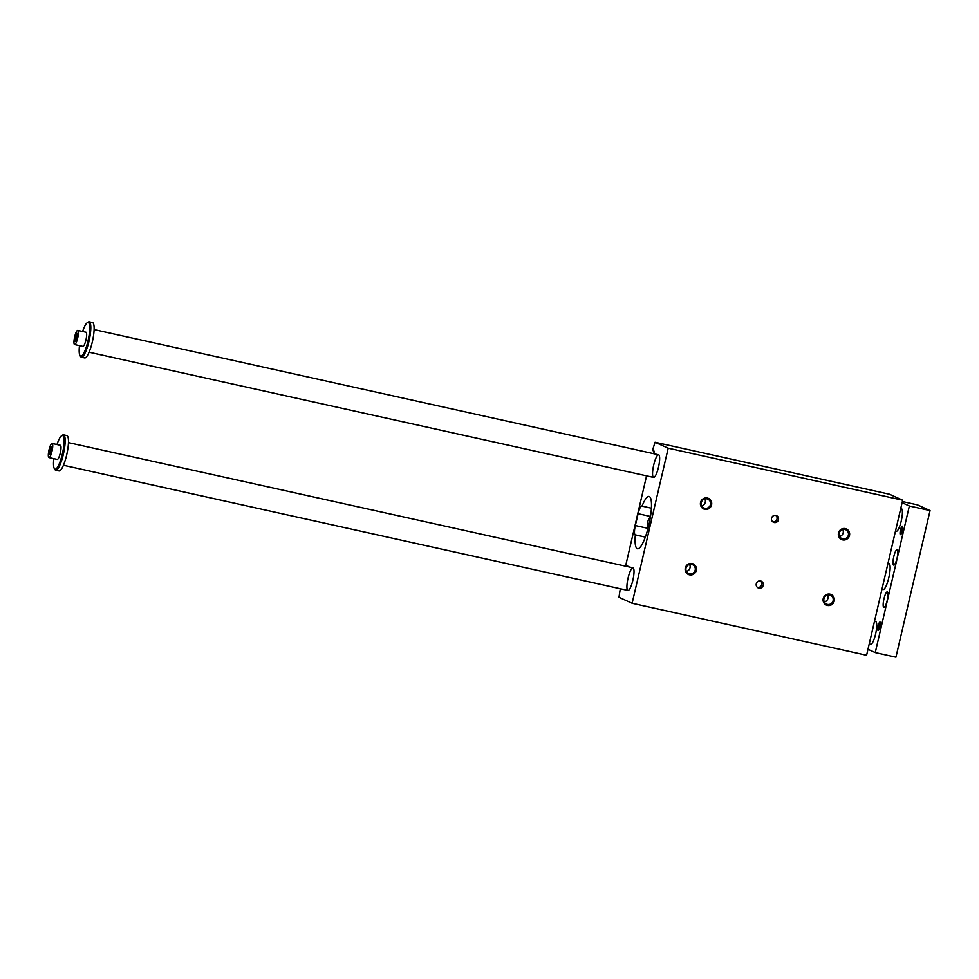 <?xml version="1.0" encoding="UTF-8"?>
<svg xmlns="http://www.w3.org/2000/svg" width="979" height="979" viewBox="0 0 979 979"><rect width="100%" height="100%" fill="white"/><g stroke="black" fill="none" stroke-linecap="round" stroke-linejoin="round"><path stroke-width="1.47" d="M653.703 453.693L654.278 451.233L652.479 450.426L655.049 442.239L889.507 494.236L902.675 500.208L668.204 448.198L632.128 603.272L866.586 655.269L902.675 500.208M651.402 508.223L641.845 506.07A8.689 1.934 -77.5 0 0 641.759 506.033A8.689 1.934 -77.5 0 0 638.088 513.706L650.497 516.459M638.088 513.706L635.334 525.552A8.689 1.934 -77.5 0 0 635.163 534.828L645.32 537.079M648.049 528.232A8.689 8.468 -65.6 0 1 647.584 522.786L647.902 521.379A8.689 8.468 -65.6 0 1 650.423 516.961M620.294 588.758L618.961 597.3L632.128 603.272M633.095 567.857A11.589 2.57 102.5 0 1 632.923 579.96A11.589 2.57 102.5 0 1 627.955 590.459A11.589 2.57 102.5 0 1 627.955 578.577A11.589 2.57 102.5 0 1 632.972 567.82A11.589 2.57 102.5 0 1 633.095 567.857M658.732 454.819A11.589 2.57 102.5 0 1 658.561 466.91A11.589 2.57 102.5 0 1 653.605 477.409A11.589 2.57 102.5 0 1 653.593 465.539A11.589 2.57 102.5 0 1 658.622 454.782A11.589 2.57 102.5 0 1 658.732 454.819M827.524 595.048A4.809 4.687 -65.6 0 1 824.355 602.024M689.608 564.467A4.809 4.687 -65.6 0 1 686.438 571.442M842.772 529.504A4.809 4.687 -65.6 0 1 839.615 536.48M704.856 498.911A4.809 4.687 -65.6 0 1 701.698 505.886M823.939 598.695A4.809 4.687 114.4 0 0 826.533 604.104A4.809 4.687 114.4 0 0 833.105 600.727A4.809 4.687 114.4 0 0 830.51 595.33A4.809 4.687 114.4 0 0 823.939 598.695M834.243 601.033A5.801 5.641 -65.6 0 1 824.832 604.08A5.801 5.641 -65.6 0 1 827.108 594.314A5.801 5.641 -65.6 0 1 834.243 601.033M686.022 568.114A4.809 4.687 -65.6 0 1 692.594 564.736A4.809 4.687 -65.6 0 1 695.188 570.145A4.809 4.687 -65.6 0 1 688.616 573.51A4.809 4.687 -65.6 0 1 686.022 568.114M685.3 567.991A5.801 5.641 114.4 0 0 692.434 574.71A5.801 5.641 114.4 0 0 694.711 564.944A5.801 5.641 114.4 0 0 685.3 567.991M848.365 535.183A4.809 4.687 -65.6 0 1 841.793 538.548A4.809 4.687 -65.6 0 1 839.199 533.151A4.809 4.687 -65.6 0 1 845.77 529.774A4.809 4.687 -65.6 0 1 848.365 535.183M849.503 535.476A5.801 5.641 114.4 0 0 842.356 528.758A5.801 5.641 114.4 0 0 840.092 538.523A5.801 5.641 114.4 0 0 849.503 535.476M710.448 504.589A4.809 4.687 114.4 0 0 707.854 499.192A4.809 4.687 114.4 0 0 701.282 502.557A4.809 4.687 114.4 0 0 703.877 507.954A4.809 4.687 114.4 0 0 710.448 504.589M700.548 502.447A5.801 5.641 -65.6 0 1 709.959 499.4A5.801 5.641 -65.6 0 1 707.682 509.166A5.801 5.641 -65.6 0 1 700.548 502.447M760.487 580.951A3.635 3.537 -65.6 0 1 757.562 587.388M756.302 583.741A3.635 3.537 114.4 0 0 762.996 585.98A3.635 3.537 114.4 0 0 761.27 581.196A3.635 3.537 114.4 0 0 756.302 583.741M771.562 518.197A3.635 3.537 -65.6 0 1 776.531 515.652A3.635 3.537 -65.6 0 1 778.244 520.424A3.635 3.537 -65.6 0 1 771.562 518.197M772.81 521.844A3.635 3.537 114.4 0 0 775.735 515.395M642.016 506.143A26.8 5.947 102.5 0 1 649.089 496.451A26.8 5.947 102.5 0 1 649.101 523.9A26.8 5.947 102.5 0 1 637.488 548.778A26.8 5.947 102.5 0 1 635.322 534.901L645.308 537.116M655.049 442.239L668.204 448.198M646.568 475.843L625.85 564.883L627.637 565.703L627.429 566.596M622.179 589.174L621.175 588.954M74.6 344.547L82.872 346.382A7.245 1.603 -77.5 0 0 85.932 339.982A7.245 1.603 -77.5 0 0 86.005 332.236L77.733 330.4A7.245 1.603 102.5 0 1 77.659 338.147A7.245 1.603 102.5 0 1 74.6 344.547A7.245 1.603 102.5 0 1 74.6 337.119A7.245 1.603 102.5 0 1 77.733 330.4M79.483 345.624A17.243 3.83 -77.5 0 0 79.96 355.512A17.243 3.83 -77.5 0 0 88 340.925A17.243 3.83 -77.5 0 0 87.229 322.727A17.243 3.83 -77.5 0 0 82.615 331.477M867.969 649.297L875.25 652.601L895.932 657.19L930.05 510.585L909.356 505.996L902.087 502.692M930.05 510.585L917.494 504.883L902.357 501.529M74.942 339.162L77.108 333.398L76.435 339.848L75.224 341.536L74.942 339.162L76.521 339.517M52.009 451.197A7.245 1.603 102.5 0 1 48.95 457.585A7.245 1.603 102.5 0 1 48.95 450.169A7.245 1.603 102.5 0 1 52.083 443.45A7.245 1.603 102.5 0 1 52.009 451.197M48.95 457.585L57.223 459.42A7.245 1.603 -77.5 0 0 60.294 453.032A7.245 1.603 -77.5 0 0 60.368 445.286L52.083 443.45M53.833 458.674A17.243 3.83 -77.5 0 0 54.31 468.549A17.243 3.83 -77.5 0 0 62.35 453.962A17.243 3.83 -77.5 0 0 61.579 435.777A17.243 3.83 -77.5 0 0 56.978 444.527M54.31 468.549L54.91 469.553A18.111 4.026 -77.5 0 0 55.705 470.214A18.111 4.026 -77.5 0 0 63.366 454.232A18.111 4.026 -77.5 0 0 63.549 434.86A18.111 4.026 -77.5 0 0 62.546 435.117L61.579 435.777M51.471 446.448L50.798 452.885L49.574 454.586L50.247 448.137L51.471 446.448M55.705 470.214L59.009 470.948A18.111 4.026 -77.5 0 0 66.67 454.966A18.111 4.026 -77.5 0 0 66.853 435.594L63.549 434.86M79.96 355.512L80.559 356.503A18.111 4.026 -77.5 0 0 81.343 357.176L84.659 357.91A18.111 4.026 -77.5 0 0 92.32 341.916A18.111 4.026 -77.5 0 0 92.503 322.544L89.187 321.81A18.111 4.026 -77.5 0 0 88.196 322.079L87.229 322.727M81.343 357.176A18.111 4.026 -77.5 0 0 89.003 341.181A18.111 4.026 -77.5 0 0 89.187 321.81M874.467 621.384L875.715 621.653A11.589 2.57 102.5 0 1 875.715 633.535A11.589 2.57 102.5 0 1 870.686 644.292A11.589 2.57 102.5 0 1 870.576 644.255M900.741 508.48L901.353 508.615A11.589 2.57 102.5 0 1 901.475 508.652A11.589 2.57 102.5 0 1 901.304 520.755A11.589 2.57 102.5 0 1 896.336 531.242L895.491 531.059M888.014 563.17L888.932 563.366A13.4 2.974 102.5 0 1 888.932 577.096A13.4 2.974 102.5 0 1 883.119 589.529A13.4 2.974 102.5 0 1 882.985 589.493M875.25 652.601L909.356 505.996M878.163 625.875A4.344 0.967 -77.5 0 0 878.359 630.464A4.344 0.967 -77.5 0 0 879.999 626.487A4.344 0.967 -77.5 0 0 880.182 622.191A4.344 0.967 -77.5 0 0 878.163 625.875M900.472 530.018A4.344 0.967 102.5 0 1 902.491 526.335A4.344 0.967 102.5 0 1 902.308 530.63A4.344 0.967 102.5 0 1 900.668 534.595A4.344 0.967 102.5 0 1 900.472 530.018M887.231 600.372A7.967 1.774 102.5 0 1 883.866 607.408A7.967 1.774 102.5 0 1 883.866 599.246A7.967 1.774 102.5 0 1 887.317 591.854A7.967 1.774 102.5 0 1 887.231 600.372M897.229 549.586A7.967 1.774 102.5 0 1 897.119 557.908A7.967 1.774 102.5 0 1 893.705 565.116A7.967 1.774 102.5 0 1 893.705 556.953A7.967 1.774 102.5 0 1 897.156 549.562A7.967 1.774 102.5 0 1 897.229 549.586M902.687 527.167A3.561 0.795 -77.5 0 0 901.378 530.251A3.561 0.795 -77.5 0 0 901.182 533.934M878.873 629.791A3.561 0.795 102.5 0 1 879.069 626.107A3.561 0.795 102.5 0 1 880.378 623.023M75.897 335.099L77.341 335.418M49.305 452.212L50.871 452.567M50.247 448.137L51.703 448.468M635.334 525.552L648.025 528.366M632.972 567.82L68.457 442.618M870.686 644.292L869.217 643.962M627.955 590.459L63.439 465.258M658.622 454.782L94.106 329.58M653.605 477.409L89.089 352.207M883.119 589.529L881.944 589.272"/></g></svg>
